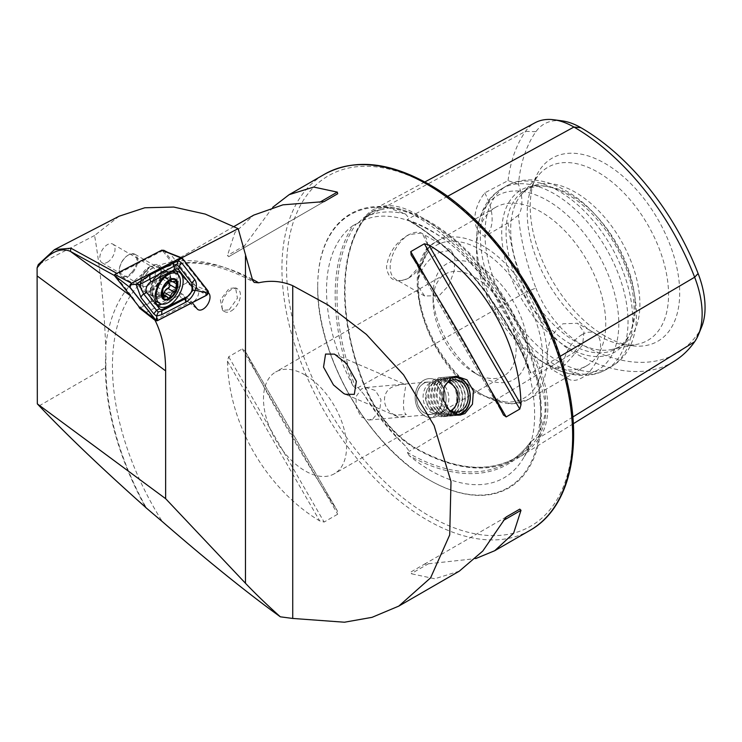<?xml version="1.0" encoding="UTF-8"?>
<svg xmlns="http://www.w3.org/2000/svg" width="742" height="742" viewBox="0 0 742 742"><rect width="100%" height="100%" fill="white"/><g stroke="black" fill="none" stroke-linecap="round" stroke-linejoin="round"><path stroke-width="0.56" stroke-dasharray="3.71 2.78" d="M572.833 417.004L539.814 437.409A1.308 1.03 35.1 0 0 538.089 436.982L532.775 440.266L537.885 434.051C547.54 417.811 547.54 399.382 537.885 378.782L532.775 372.039L531.606 371.918L530.799 372.985L529.371 370.054A147.092 84.922 -120 0 0 430.527 230.308A147.092 84.922 -120 0 0 409.176 220.541A203.058 117.236 60 0 1 529.371 370.054M532.775 440.266L530.604 441.703C524.826 449.893 517.953 456.469 509.967 461.413A201.75 116.485 60 0 1 407.451 452.555L408.842 452.166L409.269 451.303L405.336 445.896C391.229 431.77 377.409 414.583 363.886 394.327L358.089 387.639L356.883 387.528L356.039 388.595L353.053 385.803A203.058 117.236 60 0 1 353.053 225.549A147.092 84.922 -120 0 0 353.053 385.803M560.071 356.373L539.814 368.292A84.644 48.87 -120 0 1 539.814 437.409A202.761 117.069 60 0 1 518.816 457.471A202.761 117.069 60 0 1 415.65 448.493A84.644 48.87 60 0 1 363.812 384.013A202.761 117.069 60 0 1 363.812 218.463A84.644 48.87 60 0 1 374.089 209.216A84.644 48.87 60 0 1 415.65 213.826A202.761 117.069 60 0 1 539.814 368.292L532.775 372.039M353.053 225.549L358.089 222.971L363.886 217.591L372.104 211.758L388.808 207.927L405.336 213.891L409.269 218.398L407.145 219.771C456.766 248.088 505.404 308.487 530.103 372.586L530.799 372.985A201.75 116.485 60 0 0 407.451 219.539L409.176 220.541M356.883 223.843L359.193 222.424C377.622 211.98 400.949 214.503 429.182 230.011C503.568 268.511 558.93 405.549 523.833 457.36A147.092 84.922 -120 0 0 529.371 444.894A203.058 117.236 60 0 1 409.176 455.625A147.092 84.922 -120 0 0 430.527 470.511A147.092 84.922 -120 0 0 523.833 457.36M395.208 414.991C381.267 410.233 380.34 388.91 395.968 385.859C401.756 384.319 404.965 383.902 405.586 384.616L405.735 384.987C406.143 386.517 400.123 410.14 406.31 414.62L395.208 414.991A16.315 10.193 -66.9 0 0 396.451 416.012A16.315 10.193 -66.9 0 0 397.369 416.494A16.315 10.193 -66.9 0 0 406.31 414.62M334.475 354.129L405.586 384.616M373.022 418.673L379.681 410.855L380.989 399.725L375.424 390.505L365.973 387.537L361.484 388.938L356.012 396.655L356.262 407.646L361.224 416.921L368.876 420.037L373.022 418.673M423.645 383.391A16.315 12.864 -95.1 0 1 427.958 382A16.315 12.864 -95.1 0 1 441.778 394.29A16.315 12.864 -95.1 0 1 435.183 413.118A16.315 12.864 -95.1 0 1 430.861 414.509A16.315 12.864 -95.1 0 1 417.05 402.22A16.315 12.864 -95.1 0 1 423.645 383.391M423.691 380.303A19.58 15.443 -95.1 0 1 428.867 378.643A19.58 15.443 -95.1 0 1 445.45 393.39A19.58 15.443 -95.1 0 1 437.539 415.984A19.58 15.443 -95.1 0 1 432.354 417.644A19.58 15.443 -95.1 0 1 415.77 402.906A19.58 15.443 -95.1 0 1 423.691 380.303M140.238 307.911L175.084 289.909L181.196 297.663A8.162 4.712 120 0 0 182.003 298.377A8.162 4.712 120 0 0 186.084 297.978A8.162 4.712 120 0 0 191.13 291.634A8.162 4.712 120 0 0 190.982 284.956L164.195 250.935M167.321 252.132L170.066 253.588L197.901 288.953A8.162 4.712 -60 0 1 198.049 295.622A8.162 4.712 -60 0 1 193.003 301.966A8.162 4.712 -60 0 1 188.932 302.374A8.162 4.712 -60 0 1 188.589 302.142A8.162 4.712 -60 0 1 188.116 301.66L182.003 293.897L175.084 289.909M107.423 262.223A10.768 6.214 120 0 0 114.454 252.734A10.768 6.214 120 0 0 112.803 244.109A10.768 6.214 120 0 0 107.423 244.637A10.768 6.214 120 0 0 100.393 254.126A10.768 6.214 120 0 0 102.044 262.751A10.768 6.214 120 0 0 107.423 262.223M147.797 285.531A10.768 6.214 120 0 0 154.837 276.043A10.768 6.214 120 0 0 153.186 267.417A10.768 6.214 120 0 0 147.797 267.945L151.266 265.951A15.665 9.043 120 0 0 140.182 285.132A15.665 9.043 120 0 0 151.266 291.532A15.665 9.043 120 0 0 162.34 272.342A15.665 9.043 120 0 0 151.266 265.951L147.797 267.945A10.768 6.214 120 0 0 140.182 281.135A10.768 6.214 120 0 0 142.418 286.069A10.768 6.214 120 0 0 147.797 285.531M231.179 310.981A13.05 7.531 120 0 0 239.712 299.48A13.05 7.531 120 0 0 237.709 289.018A13.05 7.531 120 0 0 231.179 289.668A13.05 7.531 120 0 0 222.656 301.169A13.05 7.531 120 0 0 224.659 311.631A13.05 7.531 120 0 0 231.179 310.981M229.167 309.822L237.449 298.163L235.548 287.775L229.167 288.508L220.393 299.851L222.498 310.379L229.167 309.822M408.851 277.953A26.434 15.257 -60 0 1 395.634 279.261A26.434 15.257 -60 0 1 391.59 258.086A26.434 15.257 -60 0 1 408.851 234.787A26.434 15.257 -60 0 1 422.068 233.48A26.434 15.257 -60 0 1 427.54 245.583A26.434 15.257 -60 0 1 408.851 277.953L408.768 278C395.978 283.88 388.548 280.272 386.471 267.185C388.52 252.837 395.95 241.994 408.768 234.648L422.115 232.923L427.54 244.61L422.096 263.707L408.768 278M439.292 252.363L451.108 250.249L454.957 257.604L454.187 270.913L448.817 285.382L439.292 295.529L424.684 296.03L418.136 286.431L418.136 279.669C421.539 267.723 428.588 258.624 439.292 252.363M562.974 366.938L582.591 345.058L583.963 332.091L577.591 323.271L562.974 323.772C553.634 330.811 548.375 340.949 547.216 354.184L547.216 360.946L551.158 369.052L562.974 366.938M581.886 334.688A26.434 15.257 -60 0 1 595.103 333.381A26.434 15.257 -60 0 1 599.156 354.565A26.434 15.257 -60 0 1 581.886 377.854A26.434 15.257 -60 0 1 568.678 379.162A26.434 15.257 -60 0 1 564.625 357.987A26.434 15.257 -60 0 1 581.886 334.688M409.176 455.625L407.451 452.555M429.182 479.916L429.609 480.157A158.259 91.368 60 0 1 317.706 286.338A158.259 91.368 60 0 1 429.609 221.728A158.259 91.368 60 0 1 541.512 415.548A158.259 91.368 60 0 1 429.609 480.157L429.182 479.916A157.647 91.016 60 0 1 317.706 286.829A157.647 91.016 60 0 1 429.182 222.47A157.647 91.016 60 0 1 540.658 415.548A157.647 91.016 60 0 1 429.182 479.916C369.182 446.851 316.333 355.325 317.706 286.829L317.706 286.338M305.018 374.923A58.739 33.909 -120 0 0 275.644 372.011A58.739 33.909 -120 0 0 266.647 419.082A58.739 33.909 -120 0 0 305.018 470.836A58.739 33.909 -120 0 0 334.382 473.739A58.739 33.909 -120 0 0 343.388 426.678A58.739 33.909 -120 0 0 305.018 374.923M480.371 376.259L480.371 376.259A66.891 38.621 60 0 1 433.068 294.333A66.891 38.621 60 0 1 480.371 267.018A66.891 38.621 60 0 1 527.664 348.944A66.891 38.621 60 0 1 480.371 376.259L474.602 372.929A58.739 33.909 60 0 1 433.068 300.992A58.739 33.909 60 0 1 445.237 274.104A58.739 33.909 60 0 1 474.602 277.016A58.739 33.909 60 0 1 512.972 328.771A58.739 33.909 60 0 1 503.966 375.832A58.739 33.909 60 0 1 474.602 372.929L480.371 376.259M541.141 361.15L541.141 361.15A91.368 52.747 60 0 1 476.54 249.256A91.368 52.747 60 0 1 495.461 207.426A91.368 52.747 60 0 1 541.141 211.952A91.368 52.747 60 0 1 600.825 292.459A91.368 52.747 60 0 1 586.82 365.676A91.368 52.747 60 0 1 541.141 361.15L547.67 364.916A100.597 58.08 60 0 1 476.54 241.716A100.597 58.08 60 0 1 547.67 200.646A100.597 58.08 60 0 1 618.8 323.846A100.597 58.08 60 0 1 547.67 364.916L541.141 361.15M567.908 347.544A93.622 54.055 60 0 1 502.798 247.383A93.622 54.055 60 0 1 544.285 186.047A93.622 54.055 60 0 1 567.908 194.654A93.622 54.055 60 0 1 629.754 334.085A93.622 54.055 60 0 1 567.908 347.544M570.672 344.103A91.368 52.747 60 0 1 510.988 263.586A91.368 52.747 60 0 1 524.993 190.379A91.368 52.747 60 0 1 547.624 186.502A91.368 52.747 60 0 1 570.672 194.905A91.368 52.747 60 0 1 631.025 330.96A91.368 52.747 60 0 1 616.361 348.629A91.368 52.747 60 0 1 570.672 344.103M575.291 341.431A91.368 52.747 60 0 1 518.231 268.864A91.368 52.747 60 0 1 521.784 194.144A91.368 52.747 60 0 1 529.612 187.717A91.368 52.747 60 0 1 575.291 192.234A91.368 52.747 60 0 1 634.976 272.75A91.368 52.747 60 0 1 620.971 345.957A91.368 52.747 60 0 1 611.491 349.528A91.368 52.747 60 0 1 575.291 341.431M597.904 335.375A99.929 57.7 60 0 1 531.893 186.557A99.929 57.7 60 0 1 539.369 174.268A99.929 57.7 60 0 1 597.904 172.19A99.929 57.7 60 0 1 665.463 268.882A99.929 57.7 60 0 1 637.499 344.223A99.929 57.7 60 0 1 623.113 344.566A99.929 57.7 60 0 1 597.904 335.375M604.962 336.005A105.698 61.029 60 0 1 535.14 178.599A105.698 61.029 60 0 1 604.962 163.407A105.698 61.029 60 0 1 678.466 276.478A105.698 61.029 60 0 1 631.627 345.726A105.698 61.029 60 0 1 604.962 336.005M459.298 571.173L434.756 578.769L411.17 573.714L410.762 572.073L424.35 564.226L475.668 558.605M170.066 253.588L181.196 258.105L181.864 257.762M181.196 258.105L208.437 292.719M192.271 302.68L191.315 301.465L155.356 320.052M119.165 216.2L94.586 235.511C100.55 270.784 104.251 307.782 105.67 346.486L105.893 353.48A209.522 120.965 -120 0 0 145.497 507.231M163.045 250.499L117.728 273.919L116.54 276.933L114.389 275.477M138.402 305.982L132.632 297.375L116.54 276.933M94.586 235.511L38.25 264.625M39.187 405.837L105.893 367.336L105.893 353.48M272.806 207.231L242.272 248.858L228.684 256.704L227.46 255.526L234.88 232.571L253.736 215.115M245.045 350.975C269.754 399.901 307.281 464.909 337.295 510.765L244.804 350.539L337.295 510.765L337.703 514.197L324.115 522.043L319.719 520.912C266.09 488.69 228.555 423.682 227.46 361.131L228.684 356.754L242.272 348.907L245.045 350.975M145.979 312.521L182.003 293.897L191.315 301.465M562.343 120.909A73.365 42.359 60 0 0 535.919 131.668A191.482 110.558 60 0 0 518.445 184.294A39.159 22.603 60 0 1 518.445 215.217A191.482 110.558 60 0 0 535.919 288.017L525.54 292.329A197.14 113.823 60 0 1 508.066 222.888L518.445 215.217M535.919 288.017A73.365 42.359 60 0 0 580.856 343.908A191.482 110.558 60 0 0 698.111 333.436A73.365 42.359 -120 0 0 701.644 326.897M518.445 184.294L508.066 180.631L484.721 192.883C471.652 209.93 471.55 229.964 484.721 236.429L508.066 222.888M508.066 180.631A197.14 113.823 60 0 1 525.54 131.362A79.023 45.624 60 0 1 535.13 122.727M674.237 361.252A197.14 113.823 60 0 1 573.928 352.524L415.65 448.493A1.308 0.751 120 0 0 415.381 447.927C454.447 469.751 487.819 473.099 515.467 457.972L517.22 456.924A201.49 116.327 60 0 1 414.704 448.001A83.373 48.137 60 0 1 363.645 384.495A201.49 116.327 60 0 1 363.645 219.975A83.373 48.137 60 0 1 373.764 210.867A83.373 48.137 60 0 1 414.704 215.412A201.49 116.327 60 0 1 538.089 368.913A83.373 48.137 -120 0 1 538.089 436.982A201.49 116.327 60 0 1 517.22 456.924L509.967 461.413A201.75 116.485 60 0 0 530.799 441.536L529.371 444.894M580.856 343.908L573.928 352.524A79.023 45.624 60 0 1 525.54 292.329L358.089 387.639M484.721 192.883A39.159 22.603 60 0 1 484.721 236.429M424.35 564.226L506.192 516.97M324.115 201.611L228.684 256.704M337.703 193.764L242.272 248.858L337.703 193.764M105.893 367.336A208.836 120.566 -120 0 0 146.387 508.029M116.911 273.371L117.728 273.919M163.221 294.426A2.189 1.261 -60 0 1 161.775 294.787A2.189 1.261 -60 0 1 161.348 294.11A3.821 2.207 120 0 0 160.606 292.923A3.821 2.207 120 0 0 158.018 293.6A2.189 1.261 -60 0 1 156.543 293.99A2.189 1.261 -60 0 1 156.618 291.337A3.821 2.207 120 0 0 156.775 286.7A2.189 1.261 -60 0 1 156.571 284.613A2.189 1.261 -60 0 1 158.38 282.832A3.821 2.207 120 0 0 160.522 281.403A3.821 2.207 120 0 0 161.867 278.695A2.189 1.261 -60 0 1 164.455 276.423A2.189 1.261 -60 0 1 164.882 277.1A3.821 2.207 120 0 0 165.624 278.287A3.821 2.207 120 0 0 168.211 277.601A2.189 1.261 -60 0 1 169.686 277.211A2.189 1.261 -60 0 1 169.612 279.873A3.821 2.207 120 0 0 169.111 280.819M147.76 272.231A13.05 7.531 120 0 0 145.525 290.493A13.05 7.531 120 0 0 148.066 291.105A13.05 7.531 120 0 0 156.33 286.152A13.05 7.531 120 0 0 160.374 269.791A13.05 7.531 120 0 0 158.575 267.89A13.05 7.531 120 0 0 147.76 272.231M132.799 272.564A13.05 7.531 120 0 0 135.035 254.302A13.05 7.531 120 0 0 128.514 254.951A13.05 7.531 120 0 0 124.229 258.643A13.05 7.531 120 0 0 119.286 270.932A13.05 7.531 120 0 0 121.985 276.905A13.05 7.531 120 0 0 132.799 272.564M132.122 271.952A12.401 7.16 120 0 0 136.565 258.003A12.401 7.16 120 0 0 128.051 255.211A12.401 7.16 120 0 0 123.979 258.726A12.401 7.16 120 0 0 119.286 270.403A12.401 7.16 120 0 0 132.122 271.952M156.404 301.493A17.131 9.887 120 0 0 170.595 295.789A17.131 9.887 120 0 0 173.535 271.813M172.765 271.451A17.131 9.887 120 0 0 169.287 271.09A17.131 9.887 120 0 0 159.345 277.517A17.131 9.887 120 0 0 153.65 298.173A17.131 9.887 120 0 0 155.328 300.686M161.728 304.127A19.904 11.492 120 0 0 163.732 303.255A19.904 11.492 120 0 0 178.099 274.688M176.448 271.164A19.904 11.492 120 0 0 174.416 269.365A19.904 11.492 120 0 0 165.197 269.949A19.904 11.492 120 0 0 151.609 287.414A19.904 11.492 120 0 0 154.512 303.84A19.904 11.492 120 0 0 157.081 304.702M150.218 290.697A14.358 8.292 120 0 0 160.022 278.102A14.358 8.292 120 0 0 157.935 266.257A14.358 8.292 120 0 0 151.285 266.675A14.358 8.292 120 0 0 141.481 279.27A14.358 8.292 120 0 0 143.577 291.124A14.358 8.292 120 0 0 150.218 290.697M208.224 291.124L187.095 281.877L162.164 250.202L181.261 257.659M157.452 320.683L139.7 307.207L186.687 282.925L206.582 295.288M187.095 281.877L186.687 282.925M454.688 414.5A18.661 14.719 -95.1 0 1 445.237 408.907A18.661 14.719 -95.1 0 1 450.969 377.938M458.213 415.223A19.58 15.443 -95.1 0 1 456.571 415.483A19.58 15.443 -95.1 0 1 444.18 409.584A19.58 15.443 -95.1 0 1 440.154 389.003A19.58 15.443 -95.1 0 1 453.093 376.482A19.58 15.443 -95.1 0 1 454.707 376.444M441.982 409.788A19.58 15.443 -95.1 0 1 443.391 380.015A19.58 15.443 -95.1 0 1 450.895 376.676A19.58 15.443 -95.1 0 1 463.277 382.575A19.58 15.443 -95.1 0 1 467.312 403.166A19.58 15.443 -95.1 0 1 454.373 415.678A19.58 15.443 -95.1 0 1 446.406 413.73A19.58 15.443 -95.1 0 1 441.982 409.788M440.655 409.055A18.272 14.413 -95.1 0 1 441.972 381.277A18.272 14.413 -95.1 0 1 460.532 383.67A18.272 14.413 -95.1 0 1 462.628 407.098A18.272 14.413 -95.1 0 1 444.783 412.738A18.272 14.413 -95.1 0 1 440.655 409.055M439.227 410.029A19.58 15.443 -95.1 0 1 440.637 380.256A19.58 15.443 -95.1 0 1 460.522 382.826A19.58 15.443 -95.1 0 1 462.767 407.924A19.58 15.443 -95.1 0 1 443.651 413.971A19.58 15.443 -95.1 0 1 439.227 410.029M437.901 409.306A18.272 14.413 -95.1 0 1 439.218 381.518A18.272 14.413 -95.1 0 1 457.777 383.911A18.272 14.413 -95.1 0 1 459.873 407.339A18.272 14.413 -95.1 0 1 442.028 412.988A18.272 14.413 -95.1 0 1 437.901 409.306M436.472 410.28A19.58 15.443 -95.1 0 1 437.882 380.507A19.58 15.443 -95.1 0 1 457.768 383.067A19.58 15.443 -95.1 0 1 460.012 408.174A19.58 15.443 -95.1 0 1 440.887 414.221A19.58 15.443 -95.1 0 1 436.472 410.28M435.137 409.556A18.272 14.413 -95.1 0 1 436.454 381.768A18.272 14.413 -95.1 0 1 455.013 384.161A18.272 14.413 -95.1 0 1 457.109 407.59A18.272 14.413 -95.1 0 1 439.264 413.229A18.272 14.413 -95.1 0 1 435.137 409.556M433.708 410.521A19.58 15.443 -95.1 0 1 435.118 380.757A19.58 15.443 -95.1 0 1 455.004 383.317A19.58 15.443 -95.1 0 1 457.248 408.415A19.58 15.443 -95.1 0 1 438.132 414.463A19.58 15.443 -95.1 0 1 433.708 410.521M432.382 409.797A18.272 14.413 -95.1 0 1 433.699 382.009A18.272 14.413 -95.1 0 1 452.258 384.402A18.272 14.413 -95.1 0 1 454.354 407.831A18.272 14.413 -95.1 0 1 436.509 413.48A18.272 14.413 -95.1 0 1 432.382 409.797M430.954 410.771A19.58 15.443 -95.1 0 1 426.928 390.181A19.58 15.443 -95.1 0 1 439.858 377.669A19.58 15.443 -95.1 0 1 452.249 383.558A19.58 15.443 -95.1 0 1 456.284 404.149A19.58 15.443 -95.1 0 1 443.345 416.67A19.58 15.443 -95.1 0 1 430.954 410.771M419.963 411.754A19.58 15.443 -95.1 0 1 415.937 391.164A19.58 15.443 -95.1 0 1 428.867 378.643A19.58 15.443 -95.1 0 1 441.258 384.542A19.58 15.443 -95.1 0 1 445.293 405.132A19.58 15.443 -95.1 0 1 432.354 417.644A19.58 15.443 -95.1 0 1 419.963 411.754M420.612 409.501A16.185 12.762 -95.1 0 1 420.13 386.647A16.185 12.762 -95.1 0 1 438.216 387.009A16.185 12.762 -95.1 0 1 438.698 409.862A16.185 12.762 -95.1 0 1 420.612 409.501M444.857 386.332A16.315 12.864 -95.1 0 1 448.214 403.49A16.315 12.864 -95.1 0 1 437.437 413.915A16.315 12.864 -95.1 0 1 427.104 409A16.315 12.864 -95.1 0 1 423.747 391.85A16.315 12.864 -95.1 0 1 434.534 381.416A16.315 12.864 -95.1 0 1 444.857 386.332M446.517 407.265A16.315 12.864 -95.1 0 1 443.66 388.539M537.885 378.782A148.419 85.692 60 0 1 537.885 434.051M535.919 131.668L525.54 131.362L363.812 218.463A1.308 1.03 -144.9 0 1 363.942 219.715C338.76 254.413 338.649 319.626 364.09 384.078C375.962 412.904 393.056 434.191 415.381 447.927A1.308 0.751 120 0 0 414.732 447.992A1.308 0.751 120 0 0 414.704 448.001L409.269 451.303M372.104 211.758L373.764 210.867L363.942 219.715A1.308 1.03 -144.9 0 1 363.645 219.975L358.089 222.971M447.5 196.361L415.65 213.826A1.308 0.751 -60 0 1 414.732 215.403A1.308 0.751 -60 0 1 414.704 215.412L409.269 218.398M405.336 445.896A148.419 85.692 60 0 1 363.886 394.327M363.886 217.591A148.419 85.692 60 0 1 405.336 213.891M197.084 308.802L188.116 301.66L181.196 297.663M530.085 530.307A205.571 118.683 60 0 1 427.299 520.123A205.571 118.683 60 0 1 293.007 338.973A205.571 118.683 60 0 1 324.514 174.249M429.609 185.76A202.306 116.8 60 0 1 572.657 433.532A202.306 116.8 60 0 1 429.609 516.126A202.306 116.8 60 0 1 286.56 268.354A202.306 116.8 60 0 1 429.609 185.76M418.136 279.669A91.368 52.747 60 0 1 436.992 241.187A91.368 52.747 60 0 1 482.68 245.704A91.368 52.747 60 0 1 547.216 354.184M547.216 360.946A91.368 52.747 60 0 1 528.36 399.428A91.368 52.747 60 0 1 482.68 394.902A91.368 52.747 60 0 1 418.136 286.431M480.371 393.575A88.103 50.864 60 0 1 418.071 285.67A88.103 50.864 60 0 1 480.371 249.702A88.103 50.864 60 0 1 542.662 357.607A88.103 50.864 60 0 1 480.371 393.575M554.191 364.276A104.418 60.288 60 0 1 485.982 272.258A104.418 60.288 60 0 1 501.982 188.589A104.418 60.288 60 0 1 554.191 193.764A104.418 60.288 60 0 1 622.408 285.772A104.418 60.288 60 0 1 606.399 369.442A104.418 60.288 60 0 1 554.191 364.276M558.819 361.604A104.418 60.288 60 0 1 490.601 269.587A104.418 60.288 60 0 1 506.61 185.917A104.418 60.288 60 0 1 558.819 191.093A104.418 60.288 60 0 1 627.027 283.101A104.418 60.288 60 0 1 611.028 366.771A104.418 60.288 60 0 1 558.819 361.604M252.725 280.559A210.403 121.475 -120 0 0 105.67 346.486M190.982 284.956L197.901 288.953L208.316 293.127M130.23 295.594L132.632 297.375M252.299 279.242A205.571 118.683 -120 0 0 155.013 272.11A205.571 118.683 -120 0 0 162.368 521.654M356.039 388.595A201.75 116.485 60 0 1 356.039 224.13M698.111 333.436L694.651 341.737M503.419 414.852L411.17 255.062M488.514 386.304L428.44 282.248M428.755 563.568L411.17 573.714M242.272 348.907L337.703 514.197M228.684 356.754L324.115 522.043M227.46 361.131L319.719 520.912M245.045 245.379L227.46 255.526M165.049 291.356A13.56 7.828 120 0 0 170.159 277.944A13.56 7.828 120 0 0 164.01 271.813A13.56 7.828 120 0 0 156.135 276.896A13.56 7.828 120 0 0 151.637 293.248A13.56 7.828 120 0 0 165.049 291.356M158.38 282.832L164.659 286.458M169.612 279.873L173.099 281.886M161.348 294.11L167.636 297.737M158.018 293.6L162.544 296.206M156.618 291.337L162.906 294.964M156.775 286.7L163.055 290.326M161.867 278.695L168.156 282.322M164.882 277.1L170.113 280.124M168.211 277.601L174.491 281.227M161.07 272.323A14.358 8.292 120 0 0 151.266 284.928A14.358 8.292 120 0 0 153.362 296.772A14.358 8.292 120 0 0 160.012 296.355A14.358 8.292 120 0 0 169.816 283.75A14.358 8.292 120 0 0 167.72 271.906A14.358 8.292 120 0 0 161.07 272.323M427.958 382L365.973 387.537M456.339 376.194L439.858 377.669M188.932 302.374L182.003 298.377M112.803 244.109L153.186 267.417M235.548 287.775L237.709 289.018M427.54 245.583L427.54 244.61M451.108 250.249L422.068 233.48M595.103 333.381L577.591 323.271M433.068 300.992L433.068 294.333M495.461 207.426L436.992 241.187C394.299 261.945 426.158 366.4 481.048 395.069L512.026 403.963L528.36 399.428L586.82 365.676M476.54 249.256L476.54 241.716C476.485 227.794 479.434 215.644 485.398 205.274C489.581 198.179 495.109 192.623 501.982 188.589L506.61 185.917C513.566 181.966 521.181 179.954 529.445 179.898C541.372 179.935 553.346 183.46 565.339 190.444C626.573 223.611 664.183 337.313 611.028 366.771L606.399 369.442C599.471 373.384 591.884 375.396 583.657 375.471C571.692 375.443 559.7 371.928 547.67 364.916M547.624 186.502L544.285 186.047M524.993 190.379L529.612 187.717M521.784 194.144L539.369 174.268M531.893 186.557L535.14 178.599M445.237 274.104L275.644 372.011M234.064 226.468L155.013 272.11C181.605 257.224 214.679 260.674 254.237 282.442M503.966 375.832L334.382 473.739M623.113 344.566L631.627 345.726M611.491 349.528L637.499 344.223M616.361 348.629L620.971 345.957M631.025 330.96L629.754 334.085M424.832 181.966L374.089 209.216M573.306 423.738L518.816 457.471M568.678 379.162L551.158 369.052M424.684 296.03L395.634 279.261M503.605 415.195L410.966 254.738M222.498 310.379L224.659 311.631M140.182 281.135L140.182 285.132M102.044 262.751L142.418 286.069M188.589 302.142L197.66 309.377M459.827 415.195L443.345 416.67M430.861 414.509L368.876 420.046M397.369 416.494L345.401 394.28M169.287 271.09L164.01 271.813L161.877 271.238L160.374 269.791M153.65 298.173L151.637 293.248L150.07 291.689L148.066 291.105M135.035 254.302L158.575 267.89M128.051 255.211L128.514 254.951M119.286 270.403L119.286 270.932M121.985 276.905L145.525 290.493M161.775 294.787L168.184 298.479M160.606 292.923L163.147 294.379M156.543 293.99L162.99 297.718M164.455 276.423L170.855 280.114M165.624 278.287L169.464 280.504M169.686 277.211L176.142 280.94M174.416 269.365L179.026 272.026M143.577 291.124L153.362 296.772L152.101 293.925C151.563 285.958 155.468 278.853 163.824 272.611L167.72 271.906L157.935 266.257M154.512 303.84L159.122 306.502M453.093 376.482L450.895 376.676M441.972 381.277L443.391 380.015M439.218 381.518L440.637 380.256M436.454 381.768L437.882 380.507M433.699 382.009L435.118 380.757M456.84 412.181L437.437 413.915M453.937 379.681L434.534 381.416M436.509 413.48L438.132 414.463M439.264 413.229L440.887 414.221M442.028 412.988L443.651 413.971M444.783 412.738L446.406 413.73M456.571 415.483L454.373 415.678M448.112 382.102A16.315 16.315 0 0 0 429.062 407.339A16.315 16.315 0 0 0 450.682 410.836"/><path stroke-width="1.11" d="M343.713 393.473L333.455 384.931L323.531 367.105L325.562 354.064L334.475 354.129L346.421 363.487L356.355 381.305L354.314 394.354L345.401 394.28L343.713 393.473M451.09 377.863L456.339 376.194L466.987 379.83L473.405 390.876L472.459 404.195L464.937 413.535L459.827 415.195L449.902 411.495L443.725 400.402L444.05 387.138L451.09 377.863M503.419 414.852L506.192 416.921L519.78 409.074L521.005 404.696C519.91 342.145 482.383 277.137 428.755 244.916L424.35 243.784L410.762 251.631L411.17 255.062C441.184 300.918 478.711 365.927 503.419 414.852L503.605 415.195M475.668 558.605L494.738 550.712L513.585 533.257L521.005 510.301L519.78 509.123L506.192 516.97L482.801 551.028L459.298 571.173L398.797 606.103L430.61 577.832L449.708 534.908L450.997 481.567L434.126 425.611L403.648 374.942L366.353 334.382L328.149 305.064L292.738 285.679C281.83 281.107 270.468 280.142 258.661 282.795L254.237 282.442L252.725 280.559L238.163 228.666L181.864 257.762M145.497 507.231A209.522 120.965 -120 0 0 145.59 507.407L162.368 521.654C202.993 556.954 239.295 586.477 271.275 610.202L280.337 616.815L292.738 618.448L344.455 622.223L372.02 617.344L398.797 606.103M208.437 292.719L208.956 293.387A9.896 5.713 -60 0 1 207.139 305.25A9.896 5.713 -60 0 1 197.66 309.377A9.896 5.713 -60 0 1 197.084 308.802L192.271 302.68M155.356 320.052L155.013 320.229C162.053 334.243 165.596 351.124 165.642 370.889L165.642 498.68L245.472 583.258C255.322 593.619 266.944 604.804 280.337 616.815M114.389 275.477L70.332 251.334C60.009 247.049 48.935 252.558 37.1 267.853L38.25 264.625L54.481 249.637L119.165 216.2L144.82 207.769L173.702 207.055L205.246 214.086L238.163 228.666M164.195 250.935L163.62 250.202L167.321 252.132M163.62 250.202L163.045 250.499M140.238 307.911L139.635 308.227L138.402 305.982M139.635 308.227L155.013 320.229M37.1 267.853L37.323 403.861L39.187 405.837C67.216 435.368 102.953 469.436 146.387 508.029L145.59 507.407M234.064 226.468L253.736 215.115L282.925 204.838L324.115 201.611L337.703 193.764L337.295 192.113L313.708 187.058L289.167 194.654L272.806 207.231M424.832 181.966L535.13 122.727A79.023 45.624 60 0 1 553.996 119.777L562.343 120.909A73.365 42.359 60 0 1 580.856 127.661A191.482 110.558 60 0 1 698.111 273.529L694.651 277.22L560.071 356.373M573.306 423.738L674.237 361.252A197.14 113.823 60 0 0 694.651 341.737A79.023 45.624 -120 0 0 698.463 334.698L701.644 326.897A73.365 42.359 -120 0 0 698.111 273.529M553.996 119.777A79.023 45.624 60 0 1 573.928 127.04A197.14 113.823 60 0 1 694.651 277.22A79.023 45.624 -120 0 1 698.463 334.698M506.165 516.988L519.78 509.123M37.323 403.861L165.642 498.68M54.481 249.637L70.963 248.218L116.911 273.371M176.216 290.076A10.935 6.307 120 0 0 176.429 281.218L171.717 281.802L169.881 280.226L166.598 284.919L162.934 288.592A10.935 6.307 120 0 0 162.619 297.208L162.878 297.625A10.935 6.307 120 0 0 168.99 298.553L169.547 298.265A10.935 6.307 120 0 0 173.174 295.149A10.935 6.307 120 0 0 176.002 290.576L176.429 281.218A10.935 6.307 120 0 0 169.881 280.226A10.935 6.307 120 0 0 163.147 288.091M169.547 298.265L171.792 293.303L176.002 290.576M169.111 280.819A3.821 2.207 120 0 0 169.454 284.511A2.189 1.261 -60 0 1 169.074 287.562A2.189 1.261 -60 0 1 167.85 288.378A3.821 2.207 120 0 0 164.362 292.506A2.189 1.261 -60 0 1 163.592 294.055A2.189 1.261 -60 0 1 163.221 294.426M162.684 279.446A17.131 9.887 120 0 0 157.582 301.271A17.131 9.887 120 0 0 159.743 303.422A17.131 9.887 120 0 0 173.934 297.718A17.131 9.887 120 0 0 179.035 275.894A17.131 9.887 120 0 0 176.874 273.752A17.131 9.887 120 0 0 162.684 279.446M176.939 280.615A11.751 6.78 120 0 0 165.726 283.054A11.751 6.78 120 0 0 162.229 298.015A11.751 6.78 120 0 0 173.442 295.585A11.751 6.78 120 0 0 176.939 280.615M176.874 273.752L173.535 271.813A17.131 9.887 120 0 0 172.765 271.451M162.544 296.206L164.307 297.227L162.99 297.718M164.307 297.227L166.709 296.448L168.99 298.553L167.636 297.737M162.934 288.592L162.619 297.208M170.113 280.124L171.161 280.726L170.855 280.114M155.328 300.686A17.131 9.887 120 0 0 156.404 301.493L159.743 303.422M168.332 305.917A19.904 11.492 120 0 0 181.929 288.452A19.904 11.492 120 0 0 179.026 272.026A19.904 11.492 120 0 0 169.807 272.611A19.904 11.492 120 0 0 156.21 290.076A19.904 11.492 120 0 0 159.122 306.502A19.904 11.492 120 0 0 168.332 305.917M178.099 274.688A19.904 11.492 120 0 0 176.448 271.164M157.081 304.702A19.904 11.492 120 0 0 161.728 304.127M178.646 269.828A6.53 3.766 120 0 0 174.973 269.448L150.867 281.904A6.53 3.766 120 0 0 146.647 286.959A6.53 3.766 120 0 0 146.712 292.45L159.502 308.7A6.53 3.766 120 0 0 163.175 309.08L187.281 296.624A6.53 3.766 120 0 0 191.501 291.569A6.53 3.766 120 0 0 191.436 286.078L178.646 269.828L179.202 266.842L176.893 264.792L173.878 266.295L174.973 269.448M129.924 287.404L155.987 320.535L157.452 320.683L206.582 295.288L208.224 291.124L182.152 257.993L180.696 257.845L131.566 283.24L129.924 287.404L114.407 275.495L139.338 307.169L156.135 320.683L139.7 307.207M180.696 257.845L161.802 250.165L114.815 274.447L131.566 283.24M181.261 257.659L162.071 250.128M114.407 275.495L114.815 274.447M180.686 257.956L131.603 283.323A2.476 1.428 120 0 0 129.998 285.243A2.476 1.428 120 0 0 130.017 287.33L156.061 320.423A2.476 1.428 120 0 0 157.462 320.572L206.545 295.205A2.476 1.428 120 0 0 208.15 293.285A2.476 1.428 120 0 0 208.122 291.198L182.078 258.105A2.476 1.428 120 0 0 180.686 257.956L179.583 259.45L182.078 258.105M174.045 262.473A4.573 2.773 62.7 0 0 173.878 266.295L139.255 284.789L143.753 294.045L156.543 310.295L158.278 312.02L161.867 310.842L185.973 298.386L192.957 290.317L195.174 290.298C193.152 295.733 190.026 299.703 185.806 302.207L161.7 314.673L156.534 316.092L153.798 313.857L141.008 297.607L136.009 284.214L149.94 274.939L178.405 260.59L181.948 263.289L194.738 279.539C196.769 282.591 196.918 286.18 195.174 290.298L205.627 292.543L206.545 295.205M158.278 312.02L156.534 316.092L157.462 320.572M176.893 264.792L178.405 260.59L179.583 259.45M139.255 284.789L136.009 284.214L130.49 284.817L131.603 283.323M192.957 290.317L191.993 283.101L191.436 286.078M450.969 377.938A18.661 14.719 -95.1 0 1 465.54 382.965A18.661 14.719 -95.1 0 1 468.963 403.963A18.661 14.719 -95.1 0 1 454.688 414.5M454.707 376.444A19.58 15.443 -95.1 0 1 465.475 382.38A19.58 15.443 -95.1 0 1 469.751 401.978A19.58 15.443 -95.1 0 1 458.213 415.223M443.66 388.539A16.315 12.864 -95.1 0 1 453.937 379.681A16.315 12.864 -95.1 0 1 464.26 384.597A16.315 12.864 -95.1 0 1 467.618 401.756A16.315 12.864 -95.1 0 1 456.84 412.181A16.315 12.864 -95.1 0 1 446.517 407.275A16.315 12.864 -95.1 0 1 446.517 407.265M427.299 184.433A205.571 118.683 60 0 1 561.592 365.583A205.571 118.683 60 0 1 530.085 530.307C568.743 508.687 583.082 449.522 567.38 382.677C550.249 303.84 491.269 219.196 428.932 184.266C388.882 161.691 354.073 158.352 324.514 174.249A205.571 118.683 60 0 1 427.299 184.433M258.661 282.795A205.571 118.683 -120 0 0 257.799 282.294A205.571 118.683 -120 0 0 252.299 279.242M245.472 583.258L245.472 255.925M208.316 293.127L208.956 293.387M37.323 276.07L165.642 370.889M70.963 248.218L70.332 251.334L130.23 295.594M580.856 127.661L573.928 127.04L447.5 196.361M694.651 341.737L572.833 417.004M506.192 416.921L488.514 386.304M428.44 282.248L410.762 251.631M519.78 409.074L424.35 243.784M521.005 404.696L428.755 244.916M503.419 520.457L521.005 510.301M337.295 192.113L319.719 202.269M292.738 618.448L292.738 285.679M164.362 292.506L170.641 296.132M169.454 284.511L175.733 288.137M173.099 281.886L175.891 283.5M167.85 288.378L174.129 292.005M205.627 292.543L208.122 291.198M130.49 284.817L130.017 287.33M156.543 317.91L156.061 320.423M194.738 279.539L191.993 283.101L179.202 266.842A4.573 3.636 -38.2 0 1 181.948 263.289M185.806 302.207A4.573 2.773 62.7 0 1 185.973 298.386L187.281 296.624M161.7 314.673L161.867 310.842L163.175 309.08M153.798 313.857L156.543 310.295L159.502 308.7M141.008 297.607A4.573 3.636 -38.2 0 1 143.753 294.045L146.712 292.45M149.94 274.939L149.773 278.76L150.867 281.904M530.085 530.307L494.738 550.712M324.514 174.249L289.167 194.654M163.147 294.379L166.709 296.438M169.464 280.504L171.717 281.802M450.682 410.836A16.315 16.315 0 0 0 448.112 382.102"/></g></svg>
